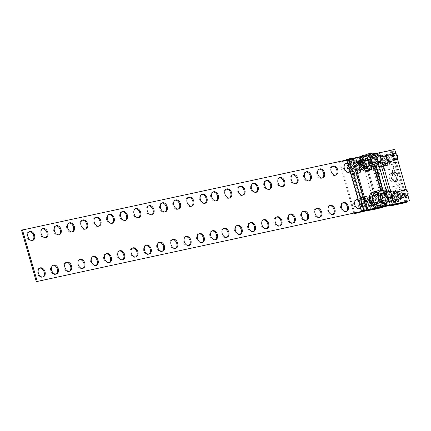 <?xml version="1.0" encoding="UTF-8"?>
<svg xmlns="http://www.w3.org/2000/svg" width="431" height="431" viewBox="0 0 431 431"><rect width="100%" height="100%" fill="white"/><g stroke="black" fill="none" stroke-linecap="round" stroke-linejoin="round"><path stroke-width="0.32" stroke-dasharray="2.15 1.62" d="M204.822 203.34A4.752 3.378 -109.9 0 1 204.386 203.551A4.752 3.378 -109.9 0 1 204.073 203.642A4.752 3.378 -109.9 0 1 199.515 200.016A4.752 3.378 -109.9 0 1 201.142 194.613A4.752 3.378 -109.9 0 1 201.46 194.521A4.752 3.378 -109.9 0 1 201.611 194.494M202.015 242.669A4.752 3.378 -109.9 0 1 201.579 242.879A4.752 3.378 -109.9 0 1 201.266 242.971A4.752 3.378 -109.9 0 1 196.708 239.345A4.752 3.378 -109.9 0 1 198.335 233.941A4.752 3.378 -109.9 0 1 198.653 233.85A4.752 3.378 -109.9 0 1 198.804 233.823M191.553 206.201A4.752 3.378 -109.9 0 1 191.122 206.406A4.752 3.378 -109.9 0 1 190.809 206.497A4.752 3.378 -109.9 0 1 186.251 202.877A4.752 3.378 -109.9 0 1 187.878 197.473A4.752 3.378 -109.9 0 1 188.196 197.382A4.752 3.378 -109.9 0 1 188.347 197.355M188.751 245.53A4.752 3.378 -109.9 0 1 188.315 245.74A4.752 3.378 -109.9 0 1 188.002 245.826A4.752 3.378 -109.9 0 1 183.444 242.206A4.752 3.378 -109.9 0 1 185.071 236.802A4.752 3.378 -109.9 0 1 185.389 236.711A4.752 3.378 -109.9 0 1 185.54 236.684M226.647 237.362A4.752 3.378 -109.9 0 1 226.216 237.567A4.752 3.378 -109.9 0 1 225.898 237.659A4.752 3.378 -109.9 0 1 221.345 234.033A4.752 3.378 -109.9 0 1 222.972 228.635A4.752 3.378 -109.9 0 1 223.285 228.543A4.752 3.378 -109.9 0 1 223.436 228.516M216.19 200.889A4.752 3.378 -109.9 0 1 215.753 201.099A4.752 3.378 -109.9 0 1 215.441 201.191A4.752 3.378 -109.9 0 1 210.883 197.565A4.752 3.378 -109.9 0 1 212.515 192.161A4.752 3.378 -109.9 0 1 212.828 192.07A4.752 3.378 -109.9 0 1 212.979 192.043M239.911 234.502A4.752 3.378 -109.9 0 1 239.48 234.712A4.752 3.378 -109.9 0 1 239.162 234.803A4.752 3.378 -109.9 0 1 234.609 231.178A4.752 3.378 -109.9 0 1 236.236 225.774A4.752 3.378 -109.9 0 1 236.549 225.682A4.752 3.378 -109.9 0 1 236.7 225.655M229.454 198.034A4.752 3.378 -109.9 0 1 229.023 198.238A4.752 3.378 -109.9 0 1 228.705 198.33A4.752 3.378 -109.9 0 1 224.147 194.704A4.752 3.378 -109.9 0 1 225.779 189.306A4.752 3.378 -109.9 0 1 226.092 189.214A4.752 3.378 -109.9 0 1 226.243 189.187M253.175 231.646A4.752 3.378 -109.9 0 1 252.744 231.851A4.752 3.378 -109.9 0 1 252.426 231.943A4.752 3.378 -109.9 0 1 247.873 228.317A4.752 3.378 -109.9 0 1 249.501 222.913A4.752 3.378 -109.9 0 1 249.813 222.827A4.752 3.378 -109.9 0 1 249.964 222.795M242.718 195.173A4.752 3.378 -109.9 0 1 242.287 195.383A4.752 3.378 -109.9 0 1 241.969 195.475A4.752 3.378 -109.9 0 1 237.416 191.849A4.752 3.378 -109.9 0 1 239.043 186.445A4.752 3.378 -109.9 0 1 239.356 186.354A4.752 3.378 -109.9 0 1 239.507 186.327M266.439 228.786A4.752 3.378 -109.9 0 1 266.008 228.99A4.752 3.378 -109.9 0 1 265.69 229.082A4.752 3.378 -109.9 0 1 261.138 225.461A4.752 3.378 -109.9 0 1 262.765 220.058A4.752 3.378 -109.9 0 1 263.077 219.966A4.752 3.378 -109.9 0 1 263.228 219.939M255.982 192.312A4.752 3.378 -109.9 0 1 255.551 192.522A4.752 3.378 -109.9 0 1 255.233 192.614A4.752 3.378 -109.9 0 1 250.68 188.988A4.752 3.378 -109.9 0 1 252.307 183.584A4.752 3.378 -109.9 0 1 252.62 183.498A4.752 3.378 -109.9 0 1 252.771 183.466M279.703 225.925A4.752 3.378 -109.9 0 1 279.272 226.135A4.752 3.378 -109.9 0 1 278.954 226.227A4.752 3.378 -109.9 0 1 274.402 222.601A4.752 3.378 -109.9 0 1 276.029 217.197A4.752 3.378 -109.9 0 1 276.341 217.105A4.752 3.378 -109.9 0 1 276.492 217.079M269.246 189.457A4.752 3.378 -109.9 0 1 268.815 189.662A4.752 3.378 -109.9 0 1 268.497 189.753A4.752 3.378 -109.9 0 1 263.944 186.133A4.752 3.378 -109.9 0 1 265.571 180.729A4.752 3.378 -109.9 0 1 265.884 180.637A4.752 3.378 -109.9 0 1 266.035 180.611M292.967 223.069A4.752 3.378 -109.9 0 1 292.536 223.274A4.752 3.378 -109.9 0 1 292.218 223.366A4.752 3.378 -109.9 0 1 287.666 219.74A4.752 3.378 -109.9 0 1 289.293 214.336A4.752 3.378 -109.9 0 1 289.605 214.25A4.752 3.378 -109.9 0 1 289.756 214.223M282.51 186.596A4.752 3.378 -109.9 0 1 282.079 186.806A4.752 3.378 -109.9 0 1 281.761 186.898A4.752 3.378 -109.9 0 1 277.208 183.272A4.752 3.378 -109.9 0 1 278.835 177.868A4.752 3.378 -109.9 0 1 279.148 177.777A4.752 3.378 -109.9 0 1 279.299 177.75M359.287 208.771A4.752 3.378 -109.9 0 1 358.856 208.981A4.752 3.378 -109.9 0 1 358.544 209.073A4.752 3.378 -109.9 0 1 353.986 205.447A4.752 3.378 -109.9 0 1 355.613 200.043A4.752 3.378 -109.9 0 1 355.925 199.952A4.752 3.378 -109.9 0 1 356.076 199.925M358.425 200.604A4.752 3.378 -109.9 0 1 360.397 207.483M360.585 208.146A4.752 3.378 70.1 0 0 361.447 203.47A4.752 3.378 70.1 0 0 358.161 199.693M348.83 172.303A4.752 3.378 -109.9 0 1 348.399 172.513A4.752 3.378 -109.9 0 1 348.086 172.599A4.752 3.378 -109.9 0 1 343.529 168.979A4.752 3.378 -109.9 0 1 345.156 163.575A4.752 3.378 -109.9 0 1 345.468 163.484A4.752 3.378 -109.9 0 1 345.619 163.457M347.968 164.136A4.752 3.378 -109.9 0 1 349.94 171.015M350.128 171.678A4.752 3.378 70.1 0 0 350.99 167.002A4.752 3.378 70.1 0 0 347.704 163.22M369.189 197.096A4.752 3.378 -109.9 0 1 373.747 200.722A4.752 3.378 -109.9 0 1 372.12 206.12A4.752 3.378 -109.9 0 1 371.808 206.212A4.752 3.378 -109.9 0 1 367.25 202.586A4.752 3.378 -109.9 0 1 368.877 197.188A4.752 3.378 -109.9 0 1 369.189 197.096M372.702 205.889A4.752 3.378 70.1 0 0 373.02 205.797A4.752 3.378 70.1 0 0 374.647 200.393A4.752 3.378 70.1 0 0 370.089 196.768A4.752 3.378 70.1 0 0 369.776 196.859A4.752 3.378 70.1 0 0 368.149 202.263A4.752 3.378 70.1 0 0 372.702 205.889M358.732 160.623A4.752 3.378 -109.9 0 1 363.29 164.249A4.752 3.378 -109.9 0 1 361.663 169.652A4.752 3.378 -109.9 0 1 361.35 169.744A4.752 3.378 -109.9 0 1 356.793 166.118A4.752 3.378 -109.9 0 1 358.42 160.715A4.752 3.378 -109.9 0 1 358.732 160.623M362.245 169.415A4.752 3.378 70.1 0 0 362.563 169.324A4.752 3.378 70.1 0 0 364.19 163.925A4.752 3.378 70.1 0 0 359.632 160.3A4.752 3.378 70.1 0 0 359.319 160.391A4.752 3.378 70.1 0 0 357.692 165.795A4.752 3.378 70.1 0 0 362.245 169.415M395.723 191.38A4.752 3.378 -109.9 0 1 400.275 195.001A4.752 3.378 -109.9 0 1 398.648 200.404A4.752 3.378 -109.9 0 1 398.336 200.496A4.752 3.378 -109.9 0 1 393.778 196.87A4.752 3.378 -109.9 0 1 395.405 191.466A4.752 3.378 -109.9 0 1 395.723 191.38M399.235 200.167A4.752 3.378 70.1 0 0 399.548 200.081A4.752 3.378 70.1 0 0 401.175 194.677A4.752 3.378 70.1 0 0 396.617 191.052A4.752 3.378 70.1 0 0 396.304 191.143A4.752 3.378 70.1 0 0 394.677 196.547A4.752 3.378 70.1 0 0 399.235 200.167M215.279 239.814A4.752 3.378 -109.9 0 1 214.843 240.019A4.752 3.378 -109.9 0 1 214.53 240.11A4.752 3.378 -109.9 0 1 209.972 236.484A4.752 3.378 -109.9 0 1 211.599 231.081A4.752 3.378 -109.9 0 1 211.917 230.994A4.752 3.378 -109.9 0 1 212.068 230.968M371.996 157.768A4.752 3.378 -109.9 0 1 376.554 161.393A4.752 3.378 -109.9 0 1 374.927 166.792A4.752 3.378 -109.9 0 1 374.614 166.883A4.752 3.378 -109.9 0 1 370.057 163.257A4.752 3.378 -109.9 0 1 371.684 157.859A4.752 3.378 -109.9 0 1 371.996 157.768M375.509 166.56A4.752 3.378 70.1 0 0 375.827 166.468A4.752 3.378 70.1 0 0 377.454 161.065A4.752 3.378 70.1 0 0 372.896 157.439A4.752 3.378 70.1 0 0 372.583 157.53A4.752 3.378 70.1 0 0 370.956 162.934A4.752 3.378 70.1 0 0 375.509 166.56M382.453 194.236A4.752 3.378 -109.9 0 1 387.011 197.861A4.752 3.378 -109.9 0 1 385.384 203.265A4.752 3.378 -109.9 0 1 385.072 203.357A4.752 3.378 -109.9 0 1 380.514 199.731A4.752 3.378 -109.9 0 1 382.141 194.327A4.752 3.378 -109.9 0 1 382.453 194.236M385.971 203.028A4.752 3.378 70.1 0 0 386.284 202.936A4.752 3.378 70.1 0 0 387.911 197.533A4.752 3.378 70.1 0 0 383.353 193.912A4.752 3.378 70.1 0 0 383.04 193.998A4.752 3.378 70.1 0 0 381.413 199.402A4.752 3.378 70.1 0 0 385.971 203.028M335.566 175.164A4.752 3.378 -109.9 0 1 335.135 175.369A4.752 3.378 -109.9 0 1 334.822 175.46A4.752 3.378 -109.9 0 1 330.265 171.834A4.752 3.378 -109.9 0 1 331.892 166.431A4.752 3.378 -109.9 0 1 332.204 166.344A4.752 3.378 -109.9 0 1 332.355 166.318M346.023 211.632A4.752 3.378 -109.9 0 1 345.592 211.842A4.752 3.378 -109.9 0 1 345.279 211.928A4.752 3.378 -109.9 0 1 340.722 208.308A4.752 3.378 -109.9 0 1 342.349 202.904A4.752 3.378 -109.9 0 1 342.661 202.812A4.752 3.378 -109.9 0 1 342.812 202.785M322.302 178.019A4.752 3.378 -109.9 0 1 321.871 178.229A4.752 3.378 -109.9 0 1 321.553 178.321A4.752 3.378 -109.9 0 1 317 174.695A4.752 3.378 -109.9 0 1 318.628 169.291A4.752 3.378 -109.9 0 1 318.94 169.2A4.752 3.378 -109.9 0 1 319.091 169.173M332.759 214.493A4.752 3.378 -109.9 0 1 332.328 214.697A4.752 3.378 -109.9 0 1 332.015 214.789A4.752 3.378 -109.9 0 1 327.458 211.163A4.752 3.378 -109.9 0 1 329.085 205.765A4.752 3.378 -109.9 0 1 329.397 205.673A4.752 3.378 -109.9 0 1 329.548 205.646M309.038 180.88A4.752 3.378 -109.9 0 1 308.607 181.09A4.752 3.378 -109.9 0 1 308.289 181.176A4.752 3.378 -109.9 0 1 303.736 177.556A4.752 3.378 -109.9 0 1 305.363 172.152A4.752 3.378 -109.9 0 1 305.676 172.061A4.752 3.378 -109.9 0 1 305.827 172.034M319.495 217.348A4.752 3.378 -109.9 0 1 319.064 217.558A4.752 3.378 -109.9 0 1 318.751 217.65A4.752 3.378 -109.9 0 1 314.194 214.024A4.752 3.378 -109.9 0 1 315.821 208.62A4.752 3.378 -109.9 0 1 316.133 208.529A4.752 3.378 -109.9 0 1 316.284 208.502M295.774 183.741A4.752 3.378 -109.9 0 1 295.343 183.945A4.752 3.378 -109.9 0 1 295.025 184.037A4.752 3.378 -109.9 0 1 290.472 180.411A4.752 3.378 -109.9 0 1 292.099 175.008A4.752 3.378 -109.9 0 1 292.412 174.921A4.752 3.378 -109.9 0 1 292.563 174.889M306.231 220.209A4.752 3.378 -109.9 0 1 305.8 220.419A4.752 3.378 -109.9 0 1 305.482 220.505A4.752 3.378 -109.9 0 1 300.93 216.885A4.752 3.378 -109.9 0 1 302.557 211.481A4.752 3.378 -109.9 0 1 302.869 211.389A4.752 3.378 -109.9 0 1 303.02 211.362M56.105 274.116A4.752 3.378 -109.9 0 1 55.674 274.326A4.752 3.378 -109.9 0 1 55.357 274.418A4.752 3.378 -109.9 0 1 50.804 270.792A4.752 3.378 -109.9 0 1 52.431 265.388A4.752 3.378 -109.9 0 1 52.744 265.297A4.752 3.378 -109.9 0 1 52.894 265.27M58.912 234.787A4.752 3.378 -109.9 0 1 58.481 234.997A4.752 3.378 -109.9 0 1 58.163 235.089A4.752 3.378 -109.9 0 1 53.611 231.463A4.752 3.378 -109.9 0 1 55.238 226.059A4.752 3.378 -109.9 0 1 55.551 225.968A4.752 3.378 -109.9 0 1 55.701 225.941M69.369 271.261A4.752 3.378 -109.9 0 1 68.938 271.465A4.752 3.378 -109.9 0 1 68.621 271.557A4.752 3.378 -109.9 0 1 64.068 267.931A4.752 3.378 -109.9 0 1 65.695 262.527A4.752 3.378 -109.9 0 1 66.008 262.441A4.752 3.378 -109.9 0 1 66.158 262.414M72.176 231.932A4.752 3.378 -109.9 0 1 71.745 232.137A4.752 3.378 -109.9 0 1 71.427 232.228A4.752 3.378 -109.9 0 1 66.875 228.602A4.752 3.378 -109.9 0 1 68.502 223.199A4.752 3.378 -109.9 0 1 68.815 223.113A4.752 3.378 -109.9 0 1 68.965 223.086M32.384 240.509A4.752 3.378 -109.9 0 1 31.953 240.713A4.752 3.378 -109.9 0 1 31.635 240.805A4.752 3.378 -109.9 0 1 27.083 237.179A4.752 3.378 -109.9 0 1 28.71 231.776A4.752 3.378 -109.9 0 1 29.022 231.689A4.752 3.378 -109.9 0 1 29.173 231.657M42.841 276.977A4.752 3.378 -109.9 0 1 42.41 277.187A4.752 3.378 -109.9 0 1 42.093 277.273A4.752 3.378 -109.9 0 1 37.54 273.653A4.752 3.378 -109.9 0 1 39.167 268.249A4.752 3.378 -109.9 0 1 39.48 268.157A4.752 3.378 -109.9 0 1 39.63 268.13M45.648 237.648A4.752 3.378 -109.9 0 1 45.217 237.858A4.752 3.378 -109.9 0 1 44.899 237.944A4.752 3.378 -109.9 0 1 40.347 234.324A4.752 3.378 -109.9 0 1 41.974 228.92A4.752 3.378 -109.9 0 1 42.286 228.829A4.752 3.378 -109.9 0 1 42.437 228.802M151.76 214.778A4.752 3.378 -109.9 0 1 151.329 214.983A4.752 3.378 -109.9 0 1 151.017 215.074A4.752 3.378 -109.9 0 1 146.459 211.449A4.752 3.378 -109.9 0 1 148.086 206.05A4.752 3.378 -109.9 0 1 148.399 205.959A4.752 3.378 -109.9 0 1 148.55 205.932M148.954 254.107A4.752 3.378 -109.9 0 1 148.523 254.312A4.752 3.378 -109.9 0 1 148.21 254.403A4.752 3.378 -109.9 0 1 143.652 250.777A4.752 3.378 -109.9 0 1 145.279 245.379A4.752 3.378 -109.9 0 1 145.592 245.287A4.752 3.378 -109.9 0 1 145.748 245.261M138.496 217.633A4.752 3.378 -109.9 0 1 138.065 217.844A4.752 3.378 -109.9 0 1 137.753 217.935A4.752 3.378 -109.9 0 1 133.195 214.309A4.752 3.378 -109.9 0 1 134.822 208.906A4.752 3.378 -109.9 0 1 135.135 208.814A4.752 3.378 -109.9 0 1 135.286 208.787M135.69 256.962A4.752 3.378 -109.9 0 1 135.259 257.172A4.752 3.378 -109.9 0 1 134.946 257.264A4.752 3.378 -109.9 0 1 130.388 253.638A4.752 3.378 -109.9 0 1 132.015 248.234A4.752 3.378 -109.9 0 1 132.328 248.148A4.752 3.378 -109.9 0 1 132.479 248.116M178.289 209.062A4.752 3.378 -109.9 0 1 177.858 209.267A4.752 3.378 -109.9 0 1 177.545 209.358A4.752 3.378 -109.9 0 1 172.987 205.732A4.752 3.378 -109.9 0 1 174.614 200.329A4.752 3.378 -109.9 0 1 174.927 200.243A4.752 3.378 -109.9 0 1 175.083 200.21M175.482 248.391A4.752 3.378 -109.9 0 1 175.051 248.595A4.752 3.378 -109.9 0 1 174.738 248.687A4.752 3.378 -109.9 0 1 170.18 245.061A4.752 3.378 -109.9 0 1 171.807 239.658A4.752 3.378 -109.9 0 1 172.125 239.571A4.752 3.378 -109.9 0 1 172.276 239.539M165.025 211.917A4.752 3.378 -109.9 0 1 164.594 212.127A4.752 3.378 -109.9 0 1 164.281 212.219A4.752 3.378 -109.9 0 1 159.723 208.593A4.752 3.378 -109.9 0 1 161.35 203.19A4.752 3.378 -109.9 0 1 161.663 203.098A4.752 3.378 -109.9 0 1 161.819 203.071M162.218 251.246A4.752 3.378 -109.9 0 1 161.787 251.456A4.752 3.378 -109.9 0 1 161.474 251.548A4.752 3.378 -109.9 0 1 156.916 247.922A4.752 3.378 -109.9 0 1 158.543 242.518A4.752 3.378 -109.9 0 1 158.856 242.427A4.752 3.378 -109.9 0 1 159.012 242.4M98.704 226.21A4.752 3.378 -109.9 0 1 98.273 226.42A4.752 3.378 -109.9 0 1 97.956 226.512A4.752 3.378 -109.9 0 1 93.403 222.886A4.752 3.378 -109.9 0 1 95.03 217.483A4.752 3.378 -109.9 0 1 95.343 217.391A4.752 3.378 -109.9 0 1 95.493 217.364M95.897 265.539A4.752 3.378 -109.9 0 1 95.466 265.749A4.752 3.378 -109.9 0 1 95.154 265.841A4.752 3.378 -109.9 0 1 90.596 262.215A4.752 3.378 -109.9 0 1 92.223 256.811A4.752 3.378 -109.9 0 1 92.536 256.72A4.752 3.378 -109.9 0 1 92.687 256.693M85.44 229.071A4.752 3.378 -109.9 0 1 85.009 229.281A4.752 3.378 -109.9 0 1 84.691 229.367A4.752 3.378 -109.9 0 1 80.139 225.747A4.752 3.378 -109.9 0 1 81.766 220.343A4.752 3.378 -109.9 0 1 82.079 220.252A4.752 3.378 -109.9 0 1 82.229 220.225M82.633 268.4A4.752 3.378 -109.9 0 1 82.202 268.61A4.752 3.378 -109.9 0 1 81.885 268.696A4.752 3.378 -109.9 0 1 77.332 265.076A4.752 3.378 -109.9 0 1 78.959 259.672A4.752 3.378 -109.9 0 1 79.272 259.581A4.752 3.378 -109.9 0 1 79.423 259.554M125.232 220.494A4.752 3.378 -109.9 0 1 124.801 220.704A4.752 3.378 -109.9 0 1 124.489 220.791A4.752 3.378 -109.9 0 1 119.931 217.17A4.752 3.378 -109.9 0 1 121.558 211.766A4.752 3.378 -109.9 0 1 121.871 211.675A4.752 3.378 -109.9 0 1 122.021 211.648M122.426 259.823A4.752 3.378 -109.9 0 1 121.995 260.033A4.752 3.378 -109.9 0 1 121.682 260.119A4.752 3.378 -109.9 0 1 117.124 256.499A4.752 3.378 -109.9 0 1 118.751 251.095A4.752 3.378 -109.9 0 1 119.064 251.004A4.752 3.378 -109.9 0 1 119.215 250.977M111.968 223.355A4.752 3.378 -109.9 0 1 111.537 223.56A4.752 3.378 -109.9 0 1 111.225 223.651A4.752 3.378 -109.9 0 1 106.667 220.025A4.752 3.378 -109.9 0 1 108.294 214.627A4.752 3.378 -109.9 0 1 108.607 214.536A4.752 3.378 -109.9 0 1 108.757 214.509M109.162 262.684A4.752 3.378 -109.9 0 1 108.731 262.888A4.752 3.378 -109.9 0 1 108.418 262.98A4.752 3.378 -109.9 0 1 103.86 259.354A4.752 3.378 -109.9 0 1 105.487 253.956A4.752 3.378 -109.9 0 1 105.8 253.864A4.752 3.378 -109.9 0 1 105.951 253.837M385.26 154.907A4.752 3.378 -109.9 0 1 389.818 158.533A4.752 3.378 -109.9 0 1 388.191 163.936A4.752 3.378 -109.9 0 1 387.878 164.022A4.752 3.378 -109.9 0 1 383.321 160.402A4.752 3.378 -109.9 0 1 384.948 154.998A4.752 3.378 -109.9 0 1 385.26 154.907M388.773 163.699A4.752 3.378 70.1 0 0 389.091 163.608A4.752 3.378 70.1 0 0 390.718 158.204A4.752 3.378 70.1 0 0 386.16 154.584A4.752 3.378 70.1 0 0 385.847 154.67A4.752 3.378 70.1 0 0 384.22 160.073A4.752 3.378 70.1 0 0 388.773 163.699M394.699 149.363L377.739 153.285L391.951 150.22L391.052 150.548L405.808 201.999M391.951 150.22L406.708 201.67M21.55 230.186L391.052 150.548M346.772 159.96L375.66 153.732M364.642 203.287A4.752 2.742 -108.8 0 1 365.833 198.276A4.752 2.742 -108.8 0 1 370.078 202.274A4.752 2.742 -108.8 0 1 368.888 207.279A4.752 2.742 -108.8 0 1 364.642 203.287M366.743 202.57A4.752 2.742 -108.8 0 1 367.929 197.565A4.752 2.742 -108.8 0 1 372.179 201.563A4.752 2.742 -108.8 0 1 370.989 206.568A4.752 2.742 -108.8 0 1 366.743 202.57M354.185 166.813A4.752 2.742 -108.8 0 1 355.376 161.808A4.752 2.742 -108.8 0 1 359.621 165.806A4.752 2.742 -108.8 0 1 358.43 170.811A4.752 2.742 -108.8 0 1 354.185 166.813M356.286 166.102A4.752 2.742 -108.8 0 1 357.471 161.097A4.752 2.742 -108.8 0 1 361.717 165.089A4.752 2.742 -108.8 0 1 360.531 170.1A4.752 2.742 -108.8 0 1 356.286 166.102M348.264 159.82A5.431 0.372 -16 0 1 350.796 159.233L363.134 156.938L372.265 154.594L363.57 157.067A5.431 0.372 164 0 1 361.033 157.654L348.701 159.944L339.267 162.368L348.264 159.82L363.004 211.222M386.187 206.465L371.436 155.015M387.016 206.045L372.265 154.594M354.74 213.006L340.097 161.948M353.84 213.194L339.267 162.368M396.353 200.496A4.073 2.893 -109.9 0 1 392.447 197.387A4.073 2.893 -109.9 0 1 393.842 192.759A4.073 2.893 -109.9 0 1 394.112 192.679A4.073 2.893 -109.9 0 1 398.012 195.787A4.073 2.893 -109.9 0 1 396.622 200.42A4.073 2.893 -109.9 0 1 396.353 200.496M398.147 199.844A4.073 2.893 -109.9 0 1 394.241 196.735A4.073 2.893 -109.9 0 1 395.636 192.107A4.073 2.893 -109.9 0 1 395.906 192.027A4.073 2.893 -109.9 0 1 399.812 195.135A4.073 2.893 -109.9 0 1 398.416 199.768A4.073 2.893 -109.9 0 1 398.147 199.844M376.807 153.484L377.868 157.191L376.074 157.843L374.954 153.937L390.109 150.672L393.939 164.022A2.715 1.902 -102.2 0 1 393.799 166.414A13.582 9.514 77.8 0 0 399.866 187.571A2.715 1.902 -102.2 0 1 401.223 189.414L405.048 202.769M375.643 153.684L374.954 153.937M391.596 205.059L387.857 192.032A5.431 3.804 -102.2 0 0 385.147 188.342A10.867 7.613 77.8 0 1 380.293 171.414A5.431 3.804 -102.2 0 0 380.578 166.641L380.11 165.008L378.316 165.66L378.779 167.293L393.939 164.022M389.726 205.463L386.063 192.684A2.715 1.902 -102.2 0 0 384.705 190.836A13.582 9.514 77.8 0 1 378.639 169.679A2.715 1.902 -102.2 0 0 378.779 167.293M406.719 201.665L403.017 188.762A5.431 3.804 -102.2 0 0 400.307 185.077A10.867 7.613 77.8 0 1 395.453 168.149A5.431 3.804 -102.2 0 0 395.739 163.371L391.908 150.02L390.109 150.672M376.074 157.843L383.655 156.211A4.073 2.893 -109.9 0 1 387.555 159.319A4.073 2.893 -109.9 0 1 386.16 163.947A4.073 2.893 -109.9 0 1 385.89 164.028L378.316 165.66M377.868 157.191L385.449 155.559A4.073 2.893 -109.9 0 1 389.355 158.667A4.073 2.893 -109.9 0 1 387.959 163.295A4.073 2.893 -109.9 0 1 387.69 163.376L380.11 165.008M379.188 152.757L391.908 150.02M395.152 181.332A4.752 3.378 -109.9 0 1 394.317 181.844A4.752 3.378 -109.9 0 1 389.382 178.089A4.752 3.378 -109.9 0 1 391.073 172.906A4.752 3.378 -109.9 0 1 392.043 172.761M397.808 192.043A3.734 2.651 -109.9 0 1 400.534 195.049A3.734 2.651 -109.9 0 1 400.124 198.427M400.011 198.562A3.734 2.651 -109.9 0 1 399.198 199.122A3.734 2.651 -109.9 0 1 395.319 196.17A3.734 2.651 -109.9 0 1 396.649 192.102A3.734 2.651 -109.9 0 1 397.635 192.01M399.602 191.391A3.734 2.651 -109.9 0 1 402.328 194.397A3.734 2.651 -109.9 0 1 401.918 197.775M387.35 155.569A3.734 2.651 -109.9 0 1 390.071 158.581A3.734 2.651 -109.9 0 1 389.667 161.954M389.554 162.088A3.734 2.651 -109.9 0 1 388.74 162.649A3.734 2.651 -109.9 0 1 384.861 159.702A3.734 2.651 -109.9 0 1 386.192 155.629A3.734 2.651 -109.9 0 1 387.178 155.537M389.145 154.918A3.734 2.651 -109.9 0 1 391.871 157.929A3.734 2.651 -109.9 0 1 391.461 161.302M390.702 198.486L388.622 191.229M380.244 162.013L378.165 154.756M395.873 153.468L397.35 158.608M406.331 189.936L407.807 195.076M392.9 150.015L407.651 201.466M360.079 164.674A4.752 3.906 68.4 0 0 365.644 168.192A4.752 3.906 68.4 0 0 367.708 162.87A4.752 3.906 68.4 0 0 362.142 159.351A4.752 3.906 68.4 0 0 360.079 164.674M358.64 165.245A4.752 3.906 68.4 0 0 364.206 168.763A4.752 3.906 68.4 0 0 366.269 163.441A4.752 3.906 68.4 0 0 360.704 159.923A4.752 3.906 68.4 0 0 358.64 165.245M370.536 201.142A4.752 3.906 68.4 0 0 376.107 204.66A4.752 3.906 68.4 0 0 378.165 199.337A4.752 3.906 68.4 0 0 372.599 195.825A4.752 3.906 68.4 0 0 370.536 201.142M369.098 201.713A4.752 3.906 68.4 0 0 374.663 205.231A4.752 3.906 68.4 0 0 376.726 199.909A4.752 3.906 68.4 0 0 371.161 196.396A4.752 3.906 68.4 0 0 369.098 201.713M346.659 159.567L349.832 159.249A5.431 0.372 164 0 0 351.809 158.867L375.595 153.506M360.898 156.485L370.558 154.196A5.431 0.372 -16 0 1 372.384 153.829M376.36 207.764L379.759 206.961M376.031 155.047L378.37 163.187M386.494 191.515L388.74 199.37L388.212 196.18A6.788 4.822 -109.9 0 1 388.428 199.483M373.165 154.271L387.916 205.722M393.735 191.38A5.431 3.857 70.1 0 0 393.379 191.483A5.431 3.857 70.1 0 0 391.515 197.657A5.431 3.857 70.1 0 0 396.725 201.8A5.431 3.857 70.1 0 0 397.086 201.697A5.431 3.857 70.1 0 0 398.944 195.523A5.431 3.857 70.1 0 0 393.735 191.38M390.75 194.855A5.431 3.857 -109.9 0 1 392.927 191.644A5.431 3.857 -109.9 0 1 393.287 191.542L391.1 192.01L390.75 194.855L390.405 197.694L392.248 200.065A5.431 3.857 -109.9 0 1 390.75 194.855M396.272 201.961A5.431 3.857 -109.9 0 1 392.248 200.065L394.085 202.435L398.465 201.492L398.81 198.648A5.431 3.857 -109.9 0 1 396.633 201.859A5.431 3.857 -109.9 0 1 396.272 201.961M398.81 198.648L399.154 195.809L397.317 193.438A5.431 3.857 -109.9 0 1 398.81 198.648M397.317 193.438L395.475 191.068L393.287 191.542A5.431 3.857 -109.9 0 1 397.317 193.438M390.594 192.522A5.431 3.857 70.1 0 0 388.056 195.83A5.431 3.857 70.1 0 0 389.549 201.04L388.029 198.556L388.056 195.83L388.724 192.872L393.099 191.93L394.618 194.419A5.431 3.857 70.1 0 0 390.594 192.522M396.116 199.628A5.431 3.857 70.1 0 0 394.618 194.419L396.784 196.671L396.116 199.628L396.089 202.349L393.578 202.942A5.431 3.857 70.1 0 0 396.116 199.628M393.578 202.942A5.431 3.857 -109.9 0 1 389.549 201.04L391.714 203.297L393.578 202.942M395.475 191.068L393.099 191.93M391.1 192.01L388.724 192.872M399.154 195.809L396.784 196.671M398.465 201.492L396.089 202.349M394.085 202.435L391.714 203.297M390.405 197.694L388.029 198.556M383.278 154.907A5.431 3.857 70.1 0 0 382.922 155.009A5.431 3.857 70.1 0 0 381.058 161.189A5.431 3.857 70.1 0 0 386.268 165.326A5.431 3.857 70.1 0 0 386.623 165.224A5.431 3.857 70.1 0 0 388.487 159.05A5.431 3.857 70.1 0 0 383.278 154.907M380.293 158.382A5.431 3.857 -109.9 0 1 382.469 155.176A5.431 3.857 -109.9 0 1 382.83 155.074L380.643 155.543L380.293 158.382L379.948 161.226L381.791 163.591A5.431 3.857 -109.9 0 1 380.293 158.382M385.815 165.493A5.431 3.857 -109.9 0 1 381.791 163.591L383.628 165.962L385.815 165.493L388.008 165.019L388.353 162.18A5.431 3.857 -109.9 0 1 386.176 165.391A5.431 3.857 -109.9 0 1 385.815 165.493M388.353 162.18L388.697 159.341L386.86 156.97A5.431 3.857 -109.9 0 1 388.353 162.18M386.86 156.97L385.018 154.6L382.83 155.074A5.431 3.857 -109.9 0 1 386.86 156.97M380.131 156.049A5.431 3.857 70.1 0 0 377.599 159.362A5.431 3.857 70.1 0 0 379.091 164.572L377.572 162.088L377.599 159.362L378.267 156.405L382.642 155.462L384.161 157.945A5.431 3.857 70.1 0 0 380.131 156.049M385.659 163.155A5.431 3.857 70.1 0 0 384.161 157.945L386.327 160.203L385.659 163.155L385.632 165.881L383.121 166.468A5.431 3.857 70.1 0 0 385.659 163.155M383.121 166.468A5.431 3.857 -109.9 0 1 379.091 164.572L381.252 166.824L383.121 166.468M385.018 154.6L382.642 155.462M380.643 155.543L378.267 156.405M388.697 159.341L386.327 160.203M388.008 165.019L385.632 165.881M383.628 165.962L381.252 166.824M379.948 161.226L377.572 162.088M354.352 160.063A6.788 4.822 70.1 0 0 353.867 160.203A6.788 4.822 70.1 0 0 351.534 167.891A6.788 4.822 70.1 0 0 358.01 173.106A6.788 4.822 70.1 0 0 358.5 172.966A6.788 4.822 70.1 0 0 360.833 165.272A6.788 4.822 70.1 0 0 354.352 160.063M350.705 164.324A6.788 4.822 -109.9 0 1 353.42 160.364A6.788 4.822 -109.9 0 1 353.905 160.224L351.163 160.785L350.247 167.864L352.531 170.848A6.788 4.822 -109.9 0 1 350.705 164.324M357.563 173.267A6.788 4.822 -109.9 0 1 352.531 170.848L354.821 173.828L360.305 172.707L360.763 169.167A6.788 4.822 -109.9 0 1 358.053 173.133A6.788 4.822 -109.9 0 1 357.563 173.267M360.763 169.167L361.221 165.628L358.937 162.649A6.788 4.822 -109.9 0 1 360.763 169.167M358.937 162.649L356.647 159.669L353.905 160.224A6.788 4.822 -109.9 0 1 358.937 162.649M350.759 161.366A6.788 4.822 70.1 0 0 347.558 165.466A6.788 4.822 70.1 0 0 349.39 171.985L347.505 168.86L347.558 165.466L348.42 161.781L353.905 160.661L355.79 163.791A6.788 4.822 70.1 0 0 350.759 161.366M357.617 170.31A6.788 4.822 70.1 0 0 355.79 163.791L358.479 166.625L357.617 170.31L357.563 173.704L354.417 174.41A6.788 4.822 70.1 0 0 357.617 170.31M354.417 174.41A6.788 4.822 -109.9 0 1 349.39 171.985L352.079 174.824L354.417 174.41M356.647 159.669L353.905 160.661M351.163 160.785L348.42 161.781M361.221 165.628L358.479 166.625M360.305 172.707L357.563 173.704M354.821 173.828L352.079 174.824M350.247 167.864L347.505 168.86M375.73 159.756A4.073 2.893 -109.9 0 1 374.318 164.335A4.073 2.893 -109.9 0 1 370.132 161.259A4.073 2.893 -109.9 0 1 371.538 156.674A4.073 2.893 -109.9 0 1 375.73 159.756M375.751 159.745A4.073 2.893 -109.9 0 1 374.345 164.33L357.8 170.331A4.073 2.893 70.1 0 0 359.201 165.72A4.073 2.893 70.1 0 0 355.311 162.589A4.073 2.893 70.1 0 0 355.02 162.67A4.073 2.893 70.1 0 0 353.619 167.287A4.073 2.893 70.1 0 0 357.504 170.412A4.073 2.893 70.1 0 0 357.8 170.331C361.103 169.62 358.533 161.512 355.289 162.595L371.565 156.668A4.073 2.893 -109.9 0 1 375.751 159.745M374.948 159.993A3.394 2.414 -109.9 0 1 373.774 163.812A3.394 2.414 -109.9 0 1 370.283 161.248A3.394 2.414 -109.9 0 1 371.457 157.428A3.394 2.414 -109.9 0 1 374.948 159.993M370.272 161.733A4.073 2.893 -109.9 0 1 368.694 166.371A4.073 2.893 -109.9 0 1 364.674 163.241A4.073 2.893 -109.9 0 1 366.248 158.603A4.073 2.893 -109.9 0 1 370.272 161.733M365.456 162.999A3.394 2.414 70.1 0 0 368.947 165.563A3.394 2.414 70.1 0 0 370.121 161.744A3.394 2.414 70.1 0 0 366.63 159.179A3.394 2.414 70.1 0 0 365.456 162.999M370.224 169.814L373.715 164.825L378.396 163.128L377.621 159.244L376.042 155.65L371.366 157.353L368.042 156.254L365.52 154.869M376.042 155.65L375.444 155.257M373.715 164.825L372.142 161.232L371.366 157.353M372.142 161.232A6.788 4.822 70.1 0 0 368.042 156.254A6.788 4.822 70.1 0 0 363.376 157.509A6.788 4.822 -109.9 0 0 362.805 163.742A6.788 4.822 70.1 0 0 366.905 168.72A6.788 4.822 70.1 0 0 371.57 167.465A6.788 4.822 70.1 0 0 372.142 161.232M375.191 155.354A6.788 4.822 -109.9 0 1 377.621 159.244A6.788 4.822 -109.9 0 1 377.971 163.01M380.832 198.475A4.073 2.893 70.1 0 0 376.565 195.119A4.073 2.893 70.1 0 0 375.072 199.418A4.073 2.893 70.1 0 0 379.345 202.78A4.073 2.893 70.1 0 0 380.832 198.475M380.81 198.486A4.073 2.893 70.1 0 0 376.538 195.13A4.073 2.893 70.1 0 0 375.051 199.429A4.073 2.893 70.1 0 0 379.318 202.785A4.073 2.893 70.1 0 0 380.81 198.486M380.67 198.443A3.394 2.414 70.1 0 0 377.109 195.642A3.394 2.414 70.1 0 0 375.864 199.23A3.394 2.414 70.1 0 0 379.425 202.026A3.394 2.414 70.1 0 0 380.67 198.443M385.034 200.695A4.073 2.893 70.1 0 0 386.289 196.498A4.073 2.893 70.1 0 0 385.594 194.887M380.697 197.473A3.394 2.414 -109.9 0 1 381.936 193.891A3.394 2.414 -109.9 0 1 385.497 196.687A3.394 2.414 -109.9 0 1 384.253 200.275A3.394 2.414 -109.9 0 1 380.697 197.473M376.371 191.256L378.86 192.894L382.152 194.246L382.733 198.174L384.113 201.805L388.789 200.108M384.113 201.805L380.287 206.368M385.793 191.768L386.833 192.549L388.212 196.18A6.788 4.822 -109.9 0 0 385.648 191.822M382.152 194.246L386.833 192.549M382.733 198.174A6.788 4.822 70.1 0 0 378.86 192.894A6.788 4.822 70.1 0 0 374.06 193.681A6.788 4.822 70.1 0 0 373.127 199.742A6.788 4.822 70.1 0 0 376.996 205.016A6.788 4.822 70.1 0 0 381.801 204.235A6.788 4.822 70.1 0 0 382.733 198.174M364.734 196.552A6.788 4.822 70.1 0 0 364.324 196.671A6.788 4.822 70.1 0 0 362.008 204.413A6.788 4.822 70.1 0 0 368.548 209.558A6.788 4.822 70.1 0 0 368.958 209.439A6.788 4.822 70.1 0 0 371.274 201.692A6.788 4.822 70.1 0 0 364.734 196.552M361.151 200.894A6.788 4.822 -109.9 0 1 363.877 196.832A6.788 4.822 -109.9 0 1 364.287 196.714L361.561 197.333L360.742 204.456L363.053 207.397A6.788 4.822 -109.9 0 1 361.151 200.894M368.096 209.719A6.788 4.822 -109.9 0 1 363.053 207.397L365.369 210.339L370.822 209.1L371.236 205.539A6.788 4.822 -109.9 0 1 368.51 209.601A6.788 4.822 -109.9 0 1 368.096 209.719M371.236 205.539L371.646 201.977L369.329 199.036A6.788 4.822 -109.9 0 1 371.236 205.539M369.329 199.036L367.013 196.094L364.287 196.714A6.788 4.822 -109.9 0 1 369.329 199.036M361.14 197.856A6.788 4.822 70.1 0 0 358.005 202.037A6.788 4.822 70.1 0 0 359.912 208.539L357.994 205.452L358.005 202.037L358.818 198.33L364.27 197.091L366.183 200.178A6.788 4.822 70.1 0 0 361.14 197.856M368.09 206.681A6.788 4.822 70.1 0 0 366.183 200.178L368.898 202.974L368.09 206.681L368.079 210.096L364.955 210.861A6.788 4.822 70.1 0 0 368.09 206.681M364.955 210.861A6.788 4.822 -109.9 0 1 359.912 208.539L362.627 211.335L364.955 210.861M367.013 196.094L364.27 197.091M361.561 197.333L358.818 198.33M371.646 201.977L368.898 202.974M370.822 209.1L368.079 210.096M365.369 210.339L362.627 211.335M360.742 204.456L357.994 205.452M379.749 198.745L380.956 198.933A4.143 2.942 -109.9 0 0 376.516 195.065L375.439 195.453A4.143 2.942 -109.9 0 1 379.749 198.745L380.956 198.933M382.556 198.987A6.314 4.488 -109.9 0 0 375.773 193.023A6.314 4.488 -109.9 0 0 373.284 198.793A6.314 4.488 -109.9 0 0 380.083 204.892A6.314 4.488 -109.9 0 0 382.653 199.828L379.916 199.591A4.143 2.942 -109.9 0 1 378.267 203.243A4.143 2.942 -109.9 0 1 373.801 199.241A4.143 2.942 -109.9 0 1 375.439 195.453M382.653 199.828L381.036 199.768A4.143 2.942 -109.9 0 1 379.345 202.85A4.143 2.942 -109.9 0 1 374.884 198.853A4.143 2.942 -109.9 0 1 376.516 195.065M381.516 199.645A6.314 4.488 -109.9 0 1 379.005 205.285A6.314 4.488 -109.9 0 1 377.96 205.479M373.979 193.783A6.314 4.488 -109.9 0 1 374.695 193.411A6.314 4.488 -109.9 0 1 381.36 198.804M381.036 199.768L379.916 199.591M369.038 161.566L370.321 161.733A4.143 2.942 -109.9 0 0 366.059 158.592L364.982 158.985A4.143 2.942 -109.9 0 1 369.038 161.566L370.568 161.237L371.84 161.404L370.321 161.733M371.84 161.404A6.314 4.488 -109.9 0 0 365.316 156.55A6.314 4.488 -109.9 0 0 363.069 163.435A6.314 4.488 -109.9 0 0 369.626 168.424A6.314 4.488 -109.9 0 0 372.05 162.245L369.319 162.39A4.143 2.942 -109.9 0 1 367.805 166.77A4.143 2.942 -109.9 0 1 363.505 163.5A4.143 2.942 -109.9 0 1 364.982 158.985M372.05 162.245L370.52 162.573A4.143 2.942 -109.9 0 1 368.888 166.382A4.143 2.942 -109.9 0 1 364.583 163.112A4.143 2.942 -109.9 0 1 366.059 158.592M370.838 162.061A6.314 4.488 -109.9 0 1 368.548 168.817A6.314 4.488 -109.9 0 1 367.616 169.006M363.511 157.315A6.314 4.488 -109.9 0 1 364.238 156.943A6.314 4.488 -109.9 0 1 370.568 161.237M370.52 162.573L369.319 162.39M378.445 199.219A4.348 3.087 -109.9 0 1 376.899 203.955A4.348 3.087 -109.9 0 1 372.384 200.523A4.348 3.087 -109.9 0 1 373.93 195.787A4.348 3.087 -109.9 0 1 378.445 199.219M379.883 198.696A4.348 3.087 -109.9 0 1 378.332 203.432A4.348 3.087 -109.9 0 1 373.817 200A4.348 3.087 -109.9 0 1 375.369 195.265A4.348 3.087 -109.9 0 1 379.883 198.696M376.139 191.483A8.151 5.786 -109.9 0 1 382.534 198.125A8.151 5.786 -109.9 0 1 381.139 206.061M372.632 192.21A8.151 5.786 -109.9 0 1 381.101 198.648A8.151 5.786 -109.9 0 1 378.192 207.532M367.988 162.746A4.348 3.087 -109.9 0 1 366.436 167.487A4.348 3.087 -109.9 0 1 361.927 164.055A4.348 3.087 -109.9 0 1 363.473 159.314A4.348 3.087 -109.9 0 1 367.988 162.746M369.426 162.223A4.348 3.087 -109.9 0 1 367.875 166.964A4.348 3.087 -109.9 0 1 363.36 163.532A4.348 3.087 -109.9 0 1 364.912 158.791A4.348 3.087 -109.9 0 1 369.426 162.223M365.418 154.982A8.151 5.786 -109.9 0 1 372.077 161.652A8.151 5.786 -109.9 0 1 370.579 169.685M362.175 155.742A8.151 5.786 -109.9 0 1 370.638 162.175A8.151 5.786 -109.9 0 1 367.735 171.059M378.321 208.512L363.57 157.067M379.059 207.764L364.4 156.647M377.788 208.038L363.134 156.938M365.547 210.673L350.796 159.233M362.185 211.686L347.429 160.24M363.452 211.395L348.701 159.944M375.789 209.1L361.033 157.654M378.639 169.679L393.799 166.414M384.705 190.836L399.866 187.571M386.063 192.684L401.223 189.414M387.857 192.032L403.017 188.762M385.147 188.342L400.307 185.077M380.293 171.414L395.453 168.149M380.578 166.641L395.739 163.371M387.69 163.376L385.89 164.028M385.449 155.559L383.655 156.211M372.562 153.889L376.204 166.598M382.992 190.281L386.634 202.979M370.11 154.573L384.861 206.023M369.119 154.767L383.876 206.217M351.809 158.867L366.56 210.317M349.832 159.249L364.583 210.7M370.558 154.196L374.582 168.23M380.729 189.672L385.018 204.623M394.22 193.072A3.669 2.608 -109.9 0 1 397.786 196.035A3.669 2.608 -109.9 0 1 396.24 200.108A3.669 2.608 -109.9 0 1 392.673 197.139A3.669 2.608 -109.9 0 1 394.22 193.072M396.342 199.779A3.394 2.414 70.1 0 0 396.568 199.715A3.394 2.414 70.1 0 0 397.732 195.857A3.394 2.414 70.1 0 0 394.478 193.266A3.394 2.414 70.1 0 0 394.252 193.33A3.394 2.414 70.1 0 0 393.088 197.193A3.394 2.414 70.1 0 0 396.342 199.779M383.762 156.604A3.669 2.608 -109.9 0 1 387.329 159.567A3.669 2.608 -109.9 0 1 385.783 163.635A3.669 2.608 -109.9 0 1 382.216 160.671A3.669 2.608 -109.9 0 1 383.762 156.604M385.885 163.311A3.394 2.414 70.1 0 0 386.111 163.247A3.394 2.414 70.1 0 0 387.275 159.384A3.394 2.414 70.1 0 0 384.021 156.798A3.394 2.414 70.1 0 0 383.795 156.862A3.394 2.414 70.1 0 0 382.631 160.72A3.394 2.414 70.1 0 0 385.885 163.311M354.993 162.347A4.412 3.136 -109.9 0 1 359.271 165.957A4.412 3.136 -109.9 0 1 357.374 170.821A4.412 3.136 -109.9 0 1 353.097 167.212A4.412 3.136 -109.9 0 1 354.993 162.347M365.402 198.826A4.412 3.136 -109.9 0 1 369.712 202.355A4.412 3.136 -109.9 0 1 367.88 207.284A4.412 3.136 -109.9 0 1 363.57 203.75A4.412 3.136 -109.9 0 1 365.402 198.826M368.009 206.875A4.073 2.893 70.1 0 0 368.257 206.805A4.073 2.893 70.1 0 0 369.647 202.155A4.073 2.893 70.1 0 0 365.725 199.068A4.073 2.893 70.1 0 0 365.477 199.144A4.073 2.893 70.1 0 0 364.087 203.788A4.073 2.893 70.1 0 0 368.009 206.875M205.285 203.222L204.386 203.551M202.478 242.551L201.579 242.879M192.021 206.083L191.122 206.406M189.214 245.411L188.315 245.74M227.11 237.244L226.216 237.567M216.653 200.771L215.753 201.099M240.374 234.383L239.48 234.712M229.917 197.915L229.023 198.238M253.638 231.528L252.744 231.851M243.181 195.054L242.287 195.383M266.902 228.667L266.008 228.99M256.445 192.199L255.551 192.522M280.172 225.806L279.272 226.135M269.709 189.338L268.815 189.662M293.436 222.951L292.536 223.274M282.973 186.478L282.079 186.806M359.756 208.652L358.856 208.981M349.299 172.184L348.399 172.513M373.02 205.797L372.12 206.12M362.563 169.324L361.663 169.652M399.548 200.081L398.648 200.404M215.742 239.695L214.843 240.019M375.827 166.468L374.927 166.792M386.284 202.936L385.384 203.265M336.035 175.045L335.135 175.369M346.492 211.513L345.592 211.842M322.771 177.901L321.871 178.229M333.228 214.374L332.328 214.697M309.506 180.761L308.607 181.09M319.964 217.229L319.064 217.558M296.242 183.622L295.343 183.945M306.7 220.09L305.8 220.419M56.574 273.997L55.674 274.326M59.376 234.669L58.481 234.997M69.838 271.142L68.938 271.465M72.645 231.813L71.745 232.137M32.848 240.39L31.953 240.713M43.305 276.858L42.41 277.187M46.112 237.529L45.217 237.858M152.229 214.66L151.329 214.983M149.422 253.988L148.523 254.312M138.965 217.52L138.065 217.844M136.158 256.849L135.259 257.172M178.757 208.943L177.858 209.267M175.95 248.272L175.051 248.595M165.493 211.799L164.594 212.127M162.686 251.128L161.787 251.456M99.173 226.092L98.273 226.42M96.366 265.421L95.466 265.749M85.909 228.953L85.009 229.281M83.102 268.281L82.202 268.61M125.701 220.376L124.801 220.704M122.894 259.704L121.995 260.033M112.437 223.236L111.537 223.56M109.63 262.565L108.731 262.888M389.091 163.608L388.191 163.936M385.847 154.67L384.948 154.998M106.387 253.627L105.487 253.956M109.194 214.299L108.294 214.627M119.651 250.767L118.751 251.095M122.458 211.438L121.558 211.766M79.859 259.343L78.959 259.672M82.666 220.015L81.766 220.343M93.123 256.488L92.223 256.811M95.93 217.159L95.03 217.483M159.443 242.19L158.543 242.518M162.25 202.861L161.35 203.19M172.707 239.334L171.807 239.658M175.514 200.006L174.614 200.329M132.915 247.911L132.015 248.234M135.722 208.582L134.822 208.906M146.179 245.05L145.279 245.379M148.986 205.722L148.086 206.05M42.868 228.592L41.974 228.92M40.067 267.92L39.167 268.249M29.604 231.452L28.71 231.776M69.402 222.875L68.502 223.199M66.595 262.204L65.695 262.527M56.138 225.736L55.238 226.059M53.331 265.065L52.431 265.388M303.456 211.152L302.557 211.481M292.999 174.684L292.099 175.008M316.72 208.297L315.821 208.62M306.263 171.824L305.363 172.152M329.984 205.436L329.085 205.765M319.527 168.968L318.628 169.291M343.248 202.575L342.349 202.904M332.791 166.107L331.892 166.431M383.04 193.998L382.141 194.327M372.583 157.53L371.684 157.859M212.499 230.757L211.599 231.081M396.304 191.143L395.405 191.466M359.319 160.391L358.42 160.715M369.776 196.859L368.877 197.188M346.055 163.247L345.156 163.575M356.512 199.72L355.613 200.043M279.735 177.545L278.835 177.868M290.192 214.013L289.293 214.336M266.466 180.4L265.571 180.729M276.928 216.874L276.029 217.197M253.202 183.261L252.307 183.584M263.664 219.729L262.765 220.058M239.938 186.117L239.043 186.445M250.395 222.59L249.501 222.913M226.674 188.977L225.779 189.306M237.131 225.445L236.236 225.774M213.41 191.838L212.515 192.161M223.867 228.306L222.972 228.635M185.971 236.474L185.071 236.802M188.778 197.145L187.878 197.473M199.235 233.618L198.335 233.941M202.042 194.289L201.142 194.613M367.929 197.565L365.833 198.276M357.471 161.097L355.376 161.808M360.531 170.1L358.43 170.811M370.989 206.568L368.888 207.279M395.636 192.107L393.842 192.759M387.959 163.295L386.16 163.947M398.416 199.768L396.622 200.42M396.116 181.192L394.317 181.844M400.997 198.47L399.198 199.122M390.54 161.997L388.74 162.649M387.992 154.977L386.192 155.629M398.449 191.445L396.649 192.102M392.873 172.255L391.073 172.906M364.206 168.763L365.644 168.192M374.663 205.231L376.107 204.66M371.161 196.396L372.599 195.825M360.704 159.923L362.142 159.351M397.527 192.145L394.457 193.271C397.156 192.312 399.338 199.144 396.568 199.715L399.844 198.529M393.379 191.483L392.927 191.644M397.086 201.697L396.633 201.859M387.07 155.672L383.999 156.803C386.699 155.844 388.881 162.67 386.111 163.247L389.387 162.056M382.922 155.009L382.469 155.176M386.623 165.224L386.176 165.391M353.867 160.203L353.42 160.364M358.5 172.966L358.053 173.133M373.774 163.812L368.947 165.563M371.457 157.428L366.63 159.179M377.109 195.642L381.936 193.891M379.425 202.026L384.253 200.275M382.022 193.136L365.703 199.074C368.947 197.91 371.592 206.077 368.257 206.805L384.802 200.798M364.324 196.671L363.877 196.832M368.958 209.439L368.51 209.601M380.083 204.892L379.005 205.285M375.773 193.023L374.695 193.411M379.345 202.85L378.267 203.243M369.626 168.424L368.548 168.817M365.316 156.55L364.238 156.943M368.888 166.382L367.805 166.77M378.332 203.432L376.899 203.955M375.369 195.265L373.93 195.787M367.875 166.964L366.436 167.487M364.912 158.791L363.473 159.314"/><path stroke-width="0.65" d="M201.611 194.494A4.752 3.378 -109.9 0 1 205.937 197.931A4.752 3.378 -109.9 0 1 204.822 203.34M204.973 203.313A4.752 3.378 70.1 0 0 205.285 203.222A4.752 3.378 70.1 0 0 206.912 197.818A4.752 3.378 70.1 0 0 202.355 194.198A4.752 3.378 70.1 0 0 202.042 194.289A4.752 3.378 70.1 0 0 200.415 199.688A4.752 3.378 70.1 0 0 204.973 203.313M198.804 233.823A4.752 3.378 -109.9 0 1 203.13 237.26A4.752 3.378 -109.9 0 1 202.015 242.669M202.166 242.642A4.752 3.378 70.1 0 0 202.478 242.551A4.752 3.378 70.1 0 0 204.105 237.152A4.752 3.378 70.1 0 0 199.548 233.527A4.752 3.378 70.1 0 0 199.235 233.618A4.752 3.378 70.1 0 0 197.608 239.016A4.752 3.378 70.1 0 0 202.166 242.642M188.347 197.355A4.752 3.378 -109.9 0 1 192.673 200.787A4.752 3.378 -109.9 0 1 191.553 206.201M191.709 206.174A4.752 3.378 70.1 0 0 192.021 206.083A4.752 3.378 70.1 0 0 193.648 200.679A4.752 3.378 70.1 0 0 189.09 197.053A4.752 3.378 70.1 0 0 188.778 197.145A4.752 3.378 70.1 0 0 187.151 202.548A4.752 3.378 70.1 0 0 191.709 206.174M185.54 236.684A4.752 3.378 -109.9 0 1 189.866 240.115A4.752 3.378 -109.9 0 1 188.751 245.53M188.902 245.503A4.752 3.378 70.1 0 0 189.214 245.411A4.752 3.378 70.1 0 0 190.841 240.008A4.752 3.378 70.1 0 0 186.284 236.382A4.752 3.378 70.1 0 0 185.971 236.474A4.752 3.378 70.1 0 0 184.344 241.877A4.752 3.378 70.1 0 0 188.902 245.503M223.436 228.516A4.752 3.378 -109.9 0 1 227.767 231.948A4.752 3.378 -109.9 0 1 226.647 237.362M226.798 237.336A4.752 3.378 70.1 0 0 227.11 237.244A4.752 3.378 70.1 0 0 228.737 231.84A4.752 3.378 70.1 0 0 224.185 228.214A4.752 3.378 70.1 0 0 223.867 228.306A4.752 3.378 70.1 0 0 222.24 233.71A4.752 3.378 70.1 0 0 226.798 237.336M212.979 192.043A4.752 3.378 -109.9 0 1 217.31 195.48A4.752 3.378 -109.9 0 1 216.19 200.889M216.34 200.862A4.752 3.378 70.1 0 0 216.653 200.771A4.752 3.378 70.1 0 0 218.28 195.372A4.752 3.378 70.1 0 0 213.728 191.747A4.752 3.378 70.1 0 0 213.41 191.838A4.752 3.378 70.1 0 0 211.783 197.242A4.752 3.378 70.1 0 0 216.34 200.862M236.7 225.655A4.752 3.378 -109.9 0 1 241.031 229.093A4.752 3.378 -109.9 0 1 239.911 234.502M240.062 234.475A4.752 3.378 70.1 0 0 240.374 234.383A4.752 3.378 70.1 0 0 242.001 228.98A4.752 3.378 70.1 0 0 237.449 225.359A4.752 3.378 70.1 0 0 237.131 225.445A4.752 3.378 70.1 0 0 235.504 230.849A4.752 3.378 70.1 0 0 240.062 234.475M226.243 189.187A4.752 3.378 -109.9 0 1 230.574 192.619A4.752 3.378 -109.9 0 1 229.454 198.034M229.604 198.007A4.752 3.378 70.1 0 0 229.917 197.915A4.752 3.378 70.1 0 0 231.544 192.512A4.752 3.378 70.1 0 0 226.992 188.886A4.752 3.378 70.1 0 0 226.674 188.977A4.752 3.378 70.1 0 0 225.047 194.381A4.752 3.378 70.1 0 0 229.604 198.007M249.964 222.795A4.752 3.378 -109.9 0 1 254.295 226.232A4.752 3.378 -109.9 0 1 253.175 231.646M253.326 231.614A4.752 3.378 70.1 0 0 253.638 231.528A4.752 3.378 70.1 0 0 255.271 226.124A4.752 3.378 70.1 0 0 250.713 222.498A4.752 3.378 70.1 0 0 250.395 222.59A4.752 3.378 70.1 0 0 248.768 227.994A4.752 3.378 70.1 0 0 253.326 231.614M239.507 186.327A4.752 3.378 -109.9 0 1 243.838 189.764A4.752 3.378 -109.9 0 1 242.718 195.173M242.868 195.146A4.752 3.378 70.1 0 0 243.181 195.054A4.752 3.378 70.1 0 0 244.808 189.651A4.752 3.378 70.1 0 0 240.256 186.03A4.752 3.378 70.1 0 0 239.938 186.117A4.752 3.378 70.1 0 0 238.311 191.52A4.752 3.378 70.1 0 0 242.868 195.146M263.228 219.939A4.752 3.378 -109.9 0 1 267.559 223.371A4.752 3.378 -109.9 0 1 266.439 228.786M266.59 228.759A4.752 3.378 70.1 0 0 266.902 228.667A4.752 3.378 70.1 0 0 268.535 223.263A4.752 3.378 70.1 0 0 263.977 219.638A4.752 3.378 70.1 0 0 263.664 219.729A4.752 3.378 70.1 0 0 262.032 225.133A4.752 3.378 70.1 0 0 266.59 228.759M252.771 183.466A4.752 3.378 -109.9 0 1 257.102 186.903A4.752 3.378 -109.9 0 1 255.982 192.312M256.133 192.285A4.752 3.378 70.1 0 0 256.445 192.199A4.752 3.378 70.1 0 0 258.072 186.795A4.752 3.378 70.1 0 0 253.52 183.17A4.752 3.378 70.1 0 0 253.202 183.261A4.752 3.378 70.1 0 0 251.575 188.665A4.752 3.378 70.1 0 0 256.133 192.285M276.492 217.079A4.752 3.378 -109.9 0 1 280.823 220.516A4.752 3.378 -109.9 0 1 279.703 225.925M279.854 225.898A4.752 3.378 70.1 0 0 280.172 225.806A4.752 3.378 70.1 0 0 281.799 220.403A4.752 3.378 70.1 0 0 277.241 216.782A4.752 3.378 70.1 0 0 276.928 216.874A4.752 3.378 70.1 0 0 275.301 222.272A4.752 3.378 70.1 0 0 279.854 225.898M266.035 180.611A4.752 3.378 -109.9 0 1 270.366 184.042A4.752 3.378 -109.9 0 1 269.246 189.457M269.397 189.43A4.752 3.378 70.1 0 0 269.709 189.338A4.752 3.378 70.1 0 0 271.341 183.935A4.752 3.378 70.1 0 0 266.784 180.309A4.752 3.378 70.1 0 0 266.466 180.4A4.752 3.378 70.1 0 0 264.839 185.804A4.752 3.378 70.1 0 0 269.397 189.43M289.756 214.223A4.752 3.378 -109.9 0 1 294.087 217.655A4.752 3.378 -109.9 0 1 292.967 223.069M293.118 223.037A4.752 3.378 70.1 0 0 293.436 222.951A4.752 3.378 70.1 0 0 295.063 217.547A4.752 3.378 70.1 0 0 290.505 213.921A4.752 3.378 70.1 0 0 290.192 214.013A4.752 3.378 70.1 0 0 288.565 219.417A4.752 3.378 70.1 0 0 293.118 223.037M279.299 177.75A4.752 3.378 -109.9 0 1 283.63 181.187A4.752 3.378 -109.9 0 1 282.51 186.596M282.661 186.569A4.752 3.378 70.1 0 0 282.973 186.478A4.752 3.378 70.1 0 0 284.605 181.074A4.752 3.378 70.1 0 0 280.048 177.453A4.752 3.378 70.1 0 0 279.735 177.545A4.752 3.378 70.1 0 0 278.103 182.943A4.752 3.378 70.1 0 0 282.661 186.569M356.076 199.925A4.752 3.378 -109.9 0 1 358.425 200.604M360.397 207.483A4.752 3.378 -109.9 0 1 359.287 208.771M358.161 199.693A4.752 3.378 70.1 0 0 356.825 199.628A4.752 3.378 70.1 0 0 356.512 199.72A4.752 3.378 70.1 0 0 354.885 205.124A4.752 3.378 70.1 0 0 359.438 208.744A4.752 3.378 70.1 0 0 359.756 208.652A4.752 3.378 70.1 0 0 360.585 208.146M345.619 163.457A4.752 3.378 -109.9 0 1 347.968 164.136M349.94 171.015A4.752 3.378 -109.9 0 1 348.83 172.303M347.704 163.22A4.752 3.378 70.1 0 0 346.368 163.16A4.752 3.378 70.1 0 0 346.055 163.247A4.752 3.378 70.1 0 0 344.428 168.65A4.752 3.378 70.1 0 0 348.981 172.276A4.752 3.378 70.1 0 0 349.299 172.184A4.752 3.378 70.1 0 0 350.128 171.678M212.068 230.968A4.752 3.378 -109.9 0 1 216.394 234.399A4.752 3.378 -109.9 0 1 215.279 239.814M215.43 239.781A4.752 3.378 70.1 0 0 215.742 239.695A4.752 3.378 70.1 0 0 217.369 234.292A4.752 3.378 70.1 0 0 212.812 230.666A4.752 3.378 70.1 0 0 212.499 230.757A4.752 3.378 70.1 0 0 210.872 236.161A4.752 3.378 70.1 0 0 215.43 239.781M332.355 166.318A4.752 3.378 -109.9 0 1 336.686 169.749A4.752 3.378 -109.9 0 1 335.566 175.164M335.717 175.137A4.752 3.378 70.1 0 0 336.035 175.045A4.752 3.378 70.1 0 0 337.662 169.642A4.752 3.378 70.1 0 0 333.104 166.016A4.752 3.378 70.1 0 0 332.791 166.107A4.752 3.378 70.1 0 0 331.164 171.511A4.752 3.378 70.1 0 0 335.717 175.137M342.812 202.785A4.752 3.378 -109.9 0 1 347.144 206.217A4.752 3.378 -109.9 0 1 346.023 211.632M346.174 211.605A4.752 3.378 70.1 0 0 346.492 211.513A4.752 3.378 70.1 0 0 348.119 206.11A4.752 3.378 70.1 0 0 343.561 202.489A4.752 3.378 70.1 0 0 343.248 202.575A4.752 3.378 70.1 0 0 341.621 207.979A4.752 3.378 70.1 0 0 346.174 211.605M319.091 169.173A4.752 3.378 -109.9 0 1 323.422 172.61A4.752 3.378 -109.9 0 1 322.302 178.019M322.453 177.992A4.752 3.378 70.1 0 0 322.771 177.901A4.752 3.378 70.1 0 0 324.398 172.502A4.752 3.378 70.1 0 0 319.84 168.877A4.752 3.378 70.1 0 0 319.527 168.968A4.752 3.378 70.1 0 0 317.9 174.366A4.752 3.378 70.1 0 0 322.453 177.992M329.548 205.646A4.752 3.378 -109.9 0 1 333.88 209.078A4.752 3.378 -109.9 0 1 332.759 214.493M332.91 214.466A4.752 3.378 70.1 0 0 333.228 214.374A4.752 3.378 70.1 0 0 334.855 208.97A4.752 3.378 70.1 0 0 330.297 205.345A4.752 3.378 70.1 0 0 329.984 205.436A4.752 3.378 70.1 0 0 328.357 210.84A4.752 3.378 70.1 0 0 332.91 214.466M305.827 172.034A4.752 3.378 -109.9 0 1 310.158 175.465A4.752 3.378 -109.9 0 1 309.038 180.88M309.189 180.853A4.752 3.378 70.1 0 0 309.506 180.761A4.752 3.378 70.1 0 0 311.134 175.358A4.752 3.378 70.1 0 0 306.576 171.732A4.752 3.378 70.1 0 0 306.263 171.824A4.752 3.378 70.1 0 0 304.636 177.227A4.752 3.378 70.1 0 0 309.189 180.853M316.284 208.502A4.752 3.378 -109.9 0 1 320.616 211.939A4.752 3.378 -109.9 0 1 319.495 217.348M319.646 217.321A4.752 3.378 70.1 0 0 319.964 217.229A4.752 3.378 70.1 0 0 321.591 211.831A4.752 3.378 70.1 0 0 317.033 208.205A4.752 3.378 70.1 0 0 316.72 208.297A4.752 3.378 70.1 0 0 315.093 213.695A4.752 3.378 70.1 0 0 319.646 217.321M292.563 174.889A4.752 3.378 -109.9 0 1 296.894 178.326A4.752 3.378 -109.9 0 1 295.774 183.741M295.925 183.708A4.752 3.378 70.1 0 0 296.242 183.622A4.752 3.378 70.1 0 0 297.869 178.218A4.752 3.378 70.1 0 0 293.312 174.593A4.752 3.378 70.1 0 0 292.999 174.684A4.752 3.378 70.1 0 0 291.367 180.088A4.752 3.378 70.1 0 0 295.925 183.708M303.02 211.362A4.752 3.378 -109.9 0 1 307.351 214.794A4.752 3.378 -109.9 0 1 306.231 220.209M306.382 220.182A4.752 3.378 70.1 0 0 306.7 220.09A4.752 3.378 70.1 0 0 308.327 214.686A4.752 3.378 70.1 0 0 303.769 211.061A4.752 3.378 70.1 0 0 303.456 211.152A4.752 3.378 70.1 0 0 301.829 216.556A4.752 3.378 70.1 0 0 306.382 220.182M52.894 265.27A4.752 3.378 -109.9 0 1 57.226 268.707A4.752 3.378 -109.9 0 1 56.105 274.116M56.256 274.089A4.752 3.378 70.1 0 0 56.574 273.997A4.752 3.378 70.1 0 0 58.201 268.599A4.752 3.378 70.1 0 0 53.643 264.973A4.752 3.378 70.1 0 0 53.331 265.065A4.752 3.378 70.1 0 0 51.704 270.463A4.752 3.378 70.1 0 0 56.256 274.089M55.701 225.941A4.752 3.378 -109.9 0 1 60.033 229.378A4.752 3.378 -109.9 0 1 58.912 234.787M59.063 234.76A4.752 3.378 70.1 0 0 59.376 234.669A4.752 3.378 70.1 0 0 61.008 229.27A4.752 3.378 70.1 0 0 56.45 225.645A4.752 3.378 70.1 0 0 56.138 225.736A4.752 3.378 70.1 0 0 54.505 231.135A4.752 3.378 70.1 0 0 59.063 234.76M66.158 262.414A4.752 3.378 -109.9 0 1 70.49 265.846A4.752 3.378 -109.9 0 1 69.369 271.261M69.52 271.234A4.752 3.378 70.1 0 0 69.838 271.142A4.752 3.378 70.1 0 0 71.465 265.738A4.752 3.378 70.1 0 0 66.907 262.113A4.752 3.378 70.1 0 0 66.595 262.204A4.752 3.378 70.1 0 0 64.968 267.608A4.752 3.378 70.1 0 0 69.52 271.234M68.965 223.086A4.752 3.378 -109.9 0 1 73.297 226.517A4.752 3.378 -109.9 0 1 72.176 231.932M72.327 231.905A4.752 3.378 70.1 0 0 72.645 231.813A4.752 3.378 70.1 0 0 74.272 226.41A4.752 3.378 70.1 0 0 69.714 222.784A4.752 3.378 70.1 0 0 69.402 222.875A4.752 3.378 70.1 0 0 67.769 228.279A4.752 3.378 70.1 0 0 72.327 231.905M29.173 231.657A4.752 3.378 -109.9 0 1 33.505 235.094A4.752 3.378 -109.9 0 1 32.384 240.509M32.535 240.476A4.752 3.378 70.1 0 0 32.848 240.39A4.752 3.378 70.1 0 0 34.475 234.987A4.752 3.378 70.1 0 0 29.922 231.361A4.752 3.378 70.1 0 0 29.604 231.452A4.752 3.378 70.1 0 0 27.977 236.856A4.752 3.378 70.1 0 0 32.535 240.476M39.63 268.13A4.752 3.378 -109.9 0 1 43.962 271.562A4.752 3.378 -109.9 0 1 42.841 276.977M42.992 276.95A4.752 3.378 70.1 0 0 43.305 276.858A4.752 3.378 70.1 0 0 44.937 271.455A4.752 3.378 70.1 0 0 40.379 267.829A4.752 3.378 70.1 0 0 40.067 267.92A4.752 3.378 70.1 0 0 38.434 273.324A4.752 3.378 70.1 0 0 42.992 276.95M42.437 228.802A4.752 3.378 -109.9 0 1 46.769 232.234A4.752 3.378 -109.9 0 1 45.648 237.648M45.799 237.621A4.752 3.378 70.1 0 0 46.112 237.529A4.752 3.378 70.1 0 0 47.744 232.126A4.752 3.378 70.1 0 0 43.186 228.5A4.752 3.378 70.1 0 0 42.868 228.592A4.752 3.378 70.1 0 0 41.241 233.995A4.752 3.378 70.1 0 0 45.799 237.621M148.55 205.932A4.752 3.378 -109.9 0 1 152.881 209.364A4.752 3.378 -109.9 0 1 151.76 214.778M151.911 214.751A4.752 3.378 70.1 0 0 152.229 214.66A4.752 3.378 70.1 0 0 153.856 209.256A4.752 3.378 70.1 0 0 149.298 205.63A4.752 3.378 70.1 0 0 148.986 205.722A4.752 3.378 70.1 0 0 147.359 211.125A4.752 3.378 70.1 0 0 151.911 214.751M145.748 245.261A4.752 3.378 -109.9 0 1 150.074 248.692A4.752 3.378 -109.9 0 1 148.954 254.107M149.104 254.08A4.752 3.378 70.1 0 0 149.422 253.988A4.752 3.378 70.1 0 0 151.049 248.585A4.752 3.378 70.1 0 0 146.492 244.959A4.752 3.378 70.1 0 0 146.179 245.05A4.752 3.378 70.1 0 0 144.552 250.454A4.752 3.378 70.1 0 0 149.104 254.08M135.286 208.787A4.752 3.378 -109.9 0 1 139.617 212.224A4.752 3.378 -109.9 0 1 138.496 217.633M138.647 217.607A4.752 3.378 70.1 0 0 138.965 217.52A4.752 3.378 70.1 0 0 140.592 212.117A4.752 3.378 70.1 0 0 136.034 208.491A4.752 3.378 70.1 0 0 135.722 208.582A4.752 3.378 70.1 0 0 134.095 213.986A4.752 3.378 70.1 0 0 138.647 217.607M132.479 248.116A4.752 3.378 -109.9 0 1 136.81 251.553A4.752 3.378 -109.9 0 1 135.69 256.962M135.84 256.935A4.752 3.378 70.1 0 0 136.158 256.849A4.752 3.378 70.1 0 0 137.785 251.445A4.752 3.378 70.1 0 0 133.227 247.82A4.752 3.378 70.1 0 0 132.915 247.911A4.752 3.378 70.1 0 0 131.288 253.315A4.752 3.378 70.1 0 0 135.84 256.935M175.083 200.21A4.752 3.378 -109.9 0 1 179.409 203.647A4.752 3.378 -109.9 0 1 178.289 209.062M178.445 209.03A4.752 3.378 70.1 0 0 178.757 208.943A4.752 3.378 70.1 0 0 180.384 203.54A4.752 3.378 70.1 0 0 175.826 199.914A4.752 3.378 70.1 0 0 175.514 200.006A4.752 3.378 70.1 0 0 173.887 205.409A4.752 3.378 70.1 0 0 178.445 209.03M172.276 239.539A4.752 3.378 -109.9 0 1 176.602 242.976A4.752 3.378 -109.9 0 1 175.482 248.391M175.638 248.358A4.752 3.378 70.1 0 0 175.95 248.272A4.752 3.378 70.1 0 0 177.577 242.868A4.752 3.378 70.1 0 0 173.02 239.243A4.752 3.378 70.1 0 0 172.707 239.334A4.752 3.378 70.1 0 0 171.08 244.738A4.752 3.378 70.1 0 0 175.638 248.358M161.819 203.071A4.752 3.378 -109.9 0 1 166.145 206.508A4.752 3.378 -109.9 0 1 165.025 211.917M165.175 211.89A4.752 3.378 70.1 0 0 165.493 211.799A4.752 3.378 70.1 0 0 167.12 206.395A4.752 3.378 70.1 0 0 162.562 202.775A4.752 3.378 70.1 0 0 162.25 202.861A4.752 3.378 70.1 0 0 160.623 208.265A4.752 3.378 70.1 0 0 165.175 211.89M159.012 242.4A4.752 3.378 -109.9 0 1 163.338 245.837A4.752 3.378 -109.9 0 1 162.218 251.246M162.374 251.219A4.752 3.378 70.1 0 0 162.686 251.128A4.752 3.378 70.1 0 0 164.313 245.724A4.752 3.378 70.1 0 0 159.756 242.103A4.752 3.378 70.1 0 0 159.443 242.19A4.752 3.378 70.1 0 0 157.816 247.593A4.752 3.378 70.1 0 0 162.374 251.219M95.493 217.364A4.752 3.378 -109.9 0 1 99.825 220.801A4.752 3.378 -109.9 0 1 98.704 226.21M98.855 226.183A4.752 3.378 70.1 0 0 99.173 226.092A4.752 3.378 70.1 0 0 100.8 220.694A4.752 3.378 70.1 0 0 96.242 217.068A4.752 3.378 70.1 0 0 95.93 217.159A4.752 3.378 70.1 0 0 94.303 222.558A4.752 3.378 70.1 0 0 98.855 226.183M92.687 256.693A4.752 3.378 -109.9 0 1 97.018 260.13A4.752 3.378 -109.9 0 1 95.897 265.539M96.048 265.512A4.752 3.378 70.1 0 0 96.366 265.421A4.752 3.378 70.1 0 0 97.993 260.022A4.752 3.378 70.1 0 0 93.435 256.397A4.752 3.378 70.1 0 0 93.123 256.488A4.752 3.378 70.1 0 0 91.496 261.892A4.752 3.378 70.1 0 0 96.048 265.512M82.229 220.225A4.752 3.378 -109.9 0 1 86.561 223.657A4.752 3.378 -109.9 0 1 85.44 229.071M85.591 229.044A4.752 3.378 70.1 0 0 85.909 228.953A4.752 3.378 70.1 0 0 87.536 223.549A4.752 3.378 70.1 0 0 82.978 219.929A4.752 3.378 70.1 0 0 82.666 220.015A4.752 3.378 70.1 0 0 81.039 225.418A4.752 3.378 70.1 0 0 85.591 229.044M79.423 259.554A4.752 3.378 -109.9 0 1 83.754 262.985A4.752 3.378 -109.9 0 1 82.633 268.4M82.784 268.373A4.752 3.378 70.1 0 0 83.102 268.281A4.752 3.378 70.1 0 0 84.729 262.878A4.752 3.378 70.1 0 0 80.171 259.257A4.752 3.378 70.1 0 0 79.859 259.343A4.752 3.378 70.1 0 0 78.232 264.747A4.752 3.378 70.1 0 0 82.784 268.373M122.021 211.648A4.752 3.378 -109.9 0 1 126.353 215.08A4.752 3.378 -109.9 0 1 125.232 220.494M125.383 220.467A4.752 3.378 70.1 0 0 125.701 220.376A4.752 3.378 70.1 0 0 127.328 214.972A4.752 3.378 70.1 0 0 122.77 211.352A4.752 3.378 70.1 0 0 122.458 211.438A4.752 3.378 70.1 0 0 120.831 216.841A4.752 3.378 70.1 0 0 125.383 220.467M119.215 250.977A4.752 3.378 -109.9 0 1 123.546 254.414A4.752 3.378 -109.9 0 1 122.426 259.823M122.576 259.796A4.752 3.378 70.1 0 0 122.894 259.704A4.752 3.378 70.1 0 0 124.521 254.301A4.752 3.378 70.1 0 0 119.963 250.68A4.752 3.378 70.1 0 0 119.651 250.767A4.752 3.378 70.1 0 0 118.024 256.17A4.752 3.378 70.1 0 0 122.576 259.796M108.757 214.509A4.752 3.378 -109.9 0 1 113.089 217.941A4.752 3.378 -109.9 0 1 111.968 223.355M112.119 223.328A4.752 3.378 70.1 0 0 112.437 223.236A4.752 3.378 70.1 0 0 114.064 217.833A4.752 3.378 70.1 0 0 109.506 214.207A4.752 3.378 70.1 0 0 109.194 214.299A4.752 3.378 70.1 0 0 107.567 219.702A4.752 3.378 70.1 0 0 112.119 223.328M105.951 253.837A4.752 3.378 -109.9 0 1 110.282 257.269A4.752 3.378 -109.9 0 1 109.162 262.684M109.312 262.657A4.752 3.378 70.1 0 0 109.63 262.565A4.752 3.378 70.1 0 0 111.257 257.162A4.752 3.378 70.1 0 0 106.699 253.536A4.752 3.378 70.1 0 0 106.387 253.627A4.752 3.378 70.1 0 0 104.76 259.031A4.752 3.378 70.1 0 0 109.312 262.657M36.301 281.637L406.708 201.67L36.301 281.637L21.55 230.186L346.772 159.96M37.201 281.308L22.45 229.858M375.66 153.732L394.699 149.363L395.873 153.468M354.018 213.814L363.015 211.271A5.431 0.372 -16 0 1 365.553 210.678L377.885 208.388L387.016 206.045L378.321 208.512A5.431 0.372 164 0 1 375.789 209.1L363.452 211.395L354.018 213.814L353.84 213.194M354.848 213.399L354.74 213.006M376.807 153.484L375.643 153.684M389.726 205.463L389.893 206.04L391.687 205.388L391.596 205.059M389.893 206.04L405.048 202.769L406.848 202.117L406.719 201.665M391.687 205.388L406.848 202.117M376.748 153.285L379.188 152.757M392.043 172.761A4.752 3.378 -109.9 0 1 396.014 176.662A4.752 3.378 -109.9 0 1 395.152 181.332M397.808 176.01A4.752 3.378 -109.9 0 1 396.116 181.192A4.752 3.378 -109.9 0 1 391.176 177.437A4.752 3.378 -109.9 0 1 392.873 172.255A4.752 3.378 -109.9 0 1 397.808 176.01M401.918 197.775A3.734 2.651 -109.9 0 1 400.997 198.47A3.734 2.651 -109.9 0 1 397.118 195.518A3.734 2.651 -109.9 0 1 398.449 191.445A3.734 2.651 -109.9 0 1 399.602 191.391M391.461 161.302A3.734 2.651 -109.9 0 1 390.54 161.997A3.734 2.651 -109.9 0 1 386.661 159.05A3.734 2.651 -109.9 0 1 387.992 154.977A3.734 2.651 -109.9 0 1 389.145 154.918M394.29 204.078L409.45 200.814L394.29 204.078L379.539 152.633M392.496 204.736L390.702 198.486M388.622 191.229L380.244 162.013M378.165 154.756L377.739 153.285M397.35 158.608L406.331 189.936M407.807 195.076L409.45 200.814M352.256 158.489L367.013 209.935L363.839 210.253L349.083 158.802L353.248 158.296L360.898 156.485M363.839 210.253L361.41 211.018L364.583 210.7A5.431 0.372 164 0 0 366.56 210.317L383.876 206.217L387.916 205.722L390.346 204.957L387.291 205.258A5.431 0.372 -16 0 0 385.314 205.646L379.759 206.961M367.013 209.935L376.36 207.764M372.384 153.829A5.431 0.372 -16 0 1 372.535 153.813L375.595 153.506L376.031 155.047M378.37 163.187L386.494 191.515M388.428 199.483A6.788 4.822 -109.9 0 1 387.28 202.241L388.789 200.108L388.735 199.354L390.346 204.957M349.083 158.802L346.659 159.567L361.41 211.018M406.778 195.351A2.791 1.983 -109.9 0 1 404.068 193.093A2.791 1.983 -109.9 0 1 405.248 190.001A2.791 1.983 -109.9 0 1 407.958 192.258A2.791 1.983 -109.9 0 1 406.778 195.351M406.546 196.078A3.394 2.414 -109.9 0 1 403.292 193.487A3.394 2.414 -109.9 0 1 404.456 189.629A3.394 2.414 -109.9 0 1 404.677 189.565A3.394 2.414 -109.9 0 1 407.936 192.156A3.394 2.414 -109.9 0 1 406.772 196.013A3.394 2.414 -109.9 0 1 406.546 196.078M396.321 158.883A2.791 1.983 -109.9 0 1 393.611 156.625A2.791 1.983 -109.9 0 1 394.785 153.528A2.791 1.983 -109.9 0 1 397.501 155.785A2.791 1.983 -109.9 0 1 396.321 158.883M396.089 159.605A3.394 2.414 -109.9 0 1 392.835 157.019A3.394 2.414 -109.9 0 1 393.999 153.161A3.394 2.414 -109.9 0 1 394.22 153.097A3.394 2.414 -109.9 0 1 397.474 155.683A3.394 2.414 -109.9 0 1 396.315 159.54A3.394 2.414 -109.9 0 1 396.089 159.605M379.544 161.62A3.319 2.36 -109.9 0 1 376.322 158.904A3.319 2.36 -109.9 0 1 377.755 155.241A3.319 2.36 -109.9 0 1 380.972 157.956A3.319 2.36 -109.9 0 1 379.544 161.62M379.248 162.525A4.073 2.893 -109.9 0 1 375.358 159.4A4.073 2.893 -109.9 0 1 376.759 154.783A4.073 2.893 -109.9 0 1 377.05 154.702A4.073 2.893 -109.9 0 1 380.939 157.827A4.073 2.893 -109.9 0 1 379.539 162.444A4.073 2.893 -109.9 0 1 379.248 162.525M379.539 162.444L374.345 164.33A4.073 2.893 -109.9 0 1 370.154 161.253A4.073 2.893 -109.9 0 1 371.565 156.668L376.759 154.783M370.202 153.172L365.52 154.869L363.376 157.509L362.029 159.858L366.711 158.161L368.855 155.521A6.788 4.822 -109.9 0 1 373.521 154.266L370.202 153.172L368.855 155.521A6.788 4.822 -109.9 0 0 368.284 161.754L366.711 158.161M375.444 155.257L373.521 154.266A6.788 4.822 -109.9 0 1 375.191 155.354M369.06 165.633L372.384 166.732A6.788 4.822 -109.9 0 1 368.284 161.754L369.06 165.633L364.384 167.33L362.805 163.742L362.029 159.858M364.384 167.33L366.905 168.72L370.224 169.814L374.905 168.117L377.05 165.477L378.364 162.87M377.971 163.01A6.788 4.822 -109.9 0 1 377.05 165.477A6.788 4.822 -109.9 0 1 372.384 166.732L374.905 168.117M385.594 194.887A4.073 2.893 70.1 0 0 381.796 193.233A4.073 2.893 70.1 0 0 380.53 197.441A4.073 2.893 70.1 0 0 385.034 200.695M374.507 203.378L373.127 199.742L372.551 195.819L377.227 194.122L378.612 197.754A6.788 4.822 70.1 0 0 382.48 203.028A6.788 4.822 -109.9 0 0 387.28 202.241L384.969 204.671L382.48 203.028L379.188 201.681L374.507 203.378L376.996 205.016L380.287 206.368L384.969 204.671M377.227 194.122L379.544 191.693A6.788 4.822 -109.9 0 0 378.612 197.754L379.188 201.681M385.648 191.822A6.788 4.822 -109.9 0 0 384.344 190.906A6.788 4.822 -109.9 0 0 379.544 191.693L381.052 189.554L385.793 191.768M372.551 195.819L376.371 191.256L381.052 189.554M390.039 198.082A3.319 2.36 -109.9 0 1 386.796 195.426A3.319 2.36 -109.9 0 1 388.175 191.72A3.319 2.36 -109.9 0 1 391.413 194.376A3.319 2.36 -109.9 0 1 390.039 198.082M389.748 198.987A4.073 2.893 -109.9 0 1 385.826 195.9A4.073 2.893 -109.9 0 1 387.216 191.251A4.073 2.893 -109.9 0 1 387.464 191.181A4.073 2.893 -109.9 0 1 391.386 194.268A4.073 2.893 -109.9 0 1 389.996 198.912A4.073 2.893 -109.9 0 1 389.748 198.987M377.96 205.479A6.314 4.488 -109.9 0 1 372.206 199.187A6.314 4.488 -109.9 0 1 373.979 193.783M367.616 169.006A6.314 4.488 -109.9 0 1 361.986 163.828A6.314 4.488 -109.9 0 1 363.511 157.315M381.139 206.061A8.151 5.786 -109.9 0 1 379.63 207.009A8.151 5.786 -109.9 0 1 371.166 200.571A8.151 5.786 -109.9 0 1 374.07 191.687A8.151 5.786 -109.9 0 1 376.139 191.483M379.63 207.009L378.192 207.532A8.151 5.786 -109.9 0 1 369.728 201.094A8.151 5.786 -109.9 0 1 372.632 192.21L374.07 191.687M370.579 169.685A8.151 5.786 -109.9 0 1 369.173 170.541A8.151 5.786 -109.9 0 1 360.709 164.103A8.151 5.786 -109.9 0 1 363.613 155.219A8.151 5.786 -109.9 0 1 365.418 154.982M369.173 170.541L367.735 171.059A8.151 5.786 -109.9 0 1 359.271 164.626A8.151 5.786 -109.9 0 1 362.175 155.742L363.613 155.219M379.156 208.098L379.059 207.764M377.885 208.388L377.788 208.038M376.204 166.598L382.992 190.281M386.634 202.979L387.291 205.258M353.248 158.296L367.999 209.746M374.582 168.23L380.729 189.672M385.018 204.623L385.314 205.646M404.456 189.629L397.527 192.145M406.772 196.013L399.844 198.529M393.999 153.161L387.07 155.672M396.315 159.54L389.387 162.056M387.216 191.251L382.022 193.136M389.996 198.912L384.802 200.798"/></g></svg>
